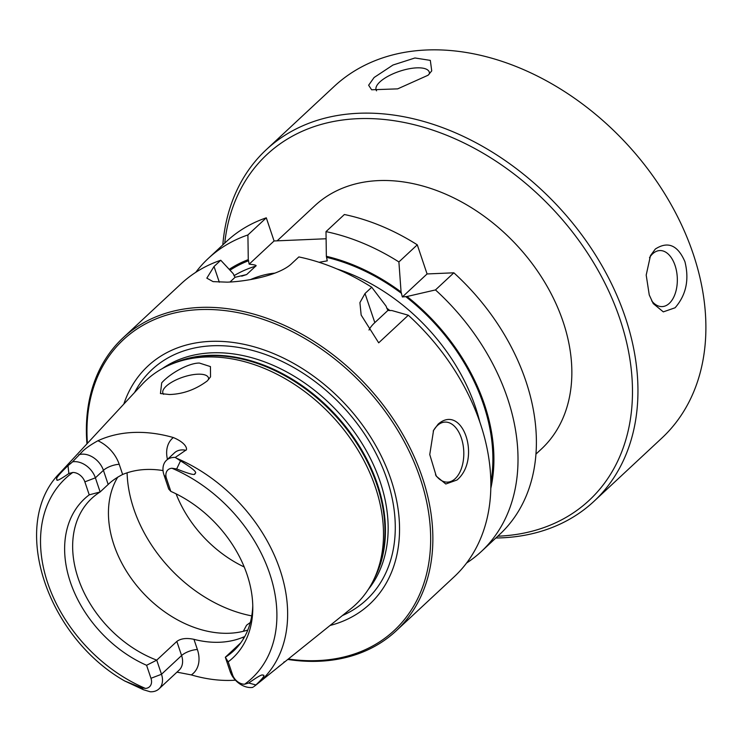 <?xml version="1.0" encoding="UTF-8"?>
<svg xmlns="http://www.w3.org/2000/svg" width="742" height="742" viewBox="0 0 742 742"><rect width="100%" height="100%" fill="white"/><g stroke="black" fill="none" stroke-linecap="round" stroke-linejoin="round"><path stroke-width="1.11" d="M266.248 149.708L334.188 86.415A240.334 174.908 47 0 1 530.335 72.66A240.334 174.908 47 0 1 693.223 253.977A240.334 174.908 47 0 1 661.818 438.114L593.878 501.406A240.334 174.908 -133 0 0 625.283 317.27A240.334 174.908 -133 0 0 462.405 135.944A240.334 174.908 -133 0 0 266.248 149.708A240.334 174.908 -133 0 0 222.813 244.916M649.25 294.945L646.199 275.078L650.465 255.647L655.334 249.034C667.921 240.918 677.789 245.148 684.931 261.703C689.42 279.697 686.137 295.056 675.099 307.772L663.311 311.872L653.229 303.58L649.25 294.945M428.125 75.211L397.675 88.864L371.631 89.782L368.635 85.219L374.107 77.502L393 65.018L414.945 57.978L430.323 60.38L431.733 70.87L428.125 75.211M376.556 90.83A28.038 10.165 -18.6 0 1 376.092 89.903A28.038 10.165 -18.6 0 1 379.885 81.926A28.038 10.165 161.4 0 1 408.406 68.913A28.038 10.165 161.4 0 1 429.238 72.011A28.038 10.165 161.4 0 1 429.377 73.959M651.699 300.853A28.038 16.324 87.6 0 0 662.17 306.594A28.038 16.324 87.6 0 0 669.321 303.348A28.038 16.324 -92.4 0 0 676.593 271.489A28.038 16.324 -92.4 0 0 659.796 250.564A28.038 16.324 -92.4 0 0 652.645 253.81A28.038 16.324 87.6 0 0 649.5 257.715M495.832 537.996A240.334 174.908 -133 0 0 593.878 501.406M244.22 566.981A104.14 75.795 47 0 1 176.086 493.847M208.539 379.579A24.032 8.709 -18.6 0 0 208.446 377.771A24.032 8.709 -18.6 0 0 190.592 375.109A24.032 8.709 -18.6 0 0 166.143 386.257A24.032 8.709 -18.6 0 0 162.888 393.093A24.032 8.709 -18.6 0 0 163.639 394.327M243.32 631.312L246.567 625.218L250.342 622.455M161.7 382.863C169.603 373.773 188.561 362.903 199.412 363.061L210.45 366.594L210.533 376.871L207.25 380.924C195.647 389.569 183.051 394.104 169.482 394.521L160.439 393.548L161.7 382.863M271.275 672.706L350.873 608.746A153.446 111.68 -133 0 0 374.283 578.584A153.446 111.68 -133 0 0 345.744 432.169A153.446 111.68 -133 0 0 205.154 357.032A153.446 111.68 47 0 0 173.73 363.292A153.446 111.68 47 0 0 141.982 384.504L59.981 472.914A144.644 105.262 47 0 1 71.891 462.479L83.085 450.811C86.731 447.528 91.674 444.18 97.925 440.748A146.063 106.301 47 0 1 133.384 432.456A146.063 106.301 47 0 1 173.34 437.548C187.689 443.549 187.438 450.375 185.704 450.255L175.288 457.434L180.519 460.875C192.957 468.517 197.734 472.737 194.858 473.526C195.665 475.659 189.609 474.138 176.67 468.944L171.959 468.248A11.056 8.041 47 0 0 166.458 478.386L163.973 474.917A19.069 13.875 47 0 1 166.458 460.309A19.069 13.875 47 0 1 175.288 457.434M253.17 687.083L252.679 687.398A19.069 13.875 -133 0 1 230.076 671.352L232.561 674.821A11.056 8.041 -133 0 0 244.637 684.217L248.718 683.02C257.687 676.695 262.371 674.079 262.761 675.174C265.59 674.663 263.308 677.919 255.925 684.949L256.88 684.282A144.644 105.262 -133 0 0 279.038 566.981A144.644 105.262 -133 0 0 176.095 458.055M283.769 662.263L284.334 661.799M280.151 665.351A12.02 8.208 53.7 0 1 280.55 665.259L278.361 666.863M235.437 680.182A147.268 107.182 47 0 1 232.645 680.34A147.268 107.182 47 0 1 191.334 674.914L176.967 672.141M163.036 470.576A104.14 75.795 47 0 0 145.84 469.491A104.14 75.795 -133 0 0 122.643 474.481C116.809 477.468 111.986 480.788 108.174 484.461L100.133 491.955A104.14 75.795 47 0 0 91.748 498.392A104.14 75.795 47 0 0 80.498 584.575A104.14 75.795 47 0 0 156.738 660.139L161.496 674.265A19.069 13.875 47 0 1 159.001 688.873A19.069 13.875 47 0 1 150.172 691.757L143.419 689.726L124.86 681.035L140.897 687.593L145.469 688.428A11.056 8.041 47 0 0 150.969 678.29L146.591 665.286L156.738 660.139L176.837 641.422C180.89 638.463 186.594 637.768 193.959 639.335A104.14 75.795 -133 0 0 219.817 642.247A104.14 75.795 47 0 0 243.024 637.248L244.739 636.571M117.774 477.087A104.14 75.795 -133 0 0 131.473 578.732A104.14 75.795 -133 0 0 229.482 633.241A104.14 75.795 47 0 0 247.819 630.041M252.762 605.63A104.14 75.795 47 0 1 233.721 650.79A104.14 75.795 47 0 1 225.327 657.236L240.733 642.878M146.591 665.286A108.768 79.162 47 0 1 70.36 582.09A108.768 79.162 47 0 1 89.235 494.849L84.857 481.846A11.056 8.041 -133 0 0 72.79 472.459L68.848 473.517C59.907 479.712 55.947 481.651 56.976 479.332C55.242 478.952 58.924 474.388 68.014 465.651L71.891 462.479M59.981 472.914C8.923 523.537 46.282 636.849 125.12 681.212L140.897 687.593L143.419 689.726M163.973 474.917L168.722 489.043L170.827 491.38A108.768 79.162 47 0 1 252.79 608.18A108.768 79.162 47 0 1 228.193 661.827L225.327 657.236L230.076 671.352M228.193 661.827L232.561 674.821M108.174 484.461L103.426 470.335L95.384 477.829L100.133 491.955L89.235 494.849M170.827 491.38L166.458 478.386M84.857 481.846L95.384 477.829A19.069 13.875 -133 0 0 72.781 461.784M123.821 404.075A162.693 118.405 47 0 1 210.45 341.376A162.693 118.405 -133 0 1 386.081 466.579A162.693 118.405 -133 0 1 330.06 625.469M288.313 659.017A198.67 144.588 47 0 0 317.873 660.584A198.67 144.588 -133 0 0 420.185 478.238A198.67 144.588 -133 0 0 199.746 309.59A198.67 144.588 47 0 0 87.408 443.345M287.794 659.443A200.275 145.757 47 0 0 319.153 661.252A200.275 145.757 -133 0 0 396.126 630.886A200.275 145.757 -133 0 0 399.669 429.08A200.275 145.757 -133 0 0 200.08 307.429A200.275 145.757 47 0 0 123.098 337.796L181.085 283.787A200.275 145.757 47 0 1 220.754 260.247L233.201 273.659L235.066 277.295L230.02 282.006M86.953 443.837A200.275 145.757 47 0 1 123.098 337.796M396.126 630.886L454.104 576.868A200.275 145.757 47 0 0 408.323 315.229L378.698 342.823L361.159 315.072L359.916 302.625L365.018 293.507L371.742 287.247A200.275 145.757 47 0 0 298.84 256.927L292.116 263.197C280.235 275.171 247.253 281.506 227.21 282.155L213.084 281.626L206.833 278.148L214.03 266.508L220.754 260.247M274.076 240.965L266.295 217.823L247.911 234.945L248.273 259.617L249.164 264.171L274.076 240.965L326.1 238.757M326.359 256.296L325.998 231.634A200.275 145.757 47 0 1 398.899 261.945L401.07 291.968A179.425 130.583 -133 0 0 326.359 256.296L327.25 260.85L319.088 262.297M235.066 277.295L246.641 274.559A172.237 125.352 -133 0 0 241.744 276.191M249.164 264.171C254.988 264.773 257.159 265.432 255.684 266.137L246.641 274.559M250.564 279.558A31.646 11.464 161.4 0 1 274.939 273.13M481.261 551.575A200.275 145.757 47 0 0 435.48 289.927L453.854 272.806A200.275 145.757 47 0 1 499.644 534.453L481.261 551.575A200.275 145.757 47 0 1 466.57 563.03M453.854 272.806L427.077 273.946L417.282 244.823A200.275 145.757 47 0 0 344.381 214.512L325.998 231.634M195.767 272.333A200.275 145.757 47 0 1 208.233 258.485L226.616 241.363A200.275 145.757 47 0 1 266.295 217.823M208.233 258.485A200.275 145.757 47 0 1 247.911 234.945M398.899 261.945L417.282 244.823M438.179 424.099C462.739 402.943 481.706 459.298 456.998 480.009L445.784 483.997L436.296 476.206L429.757 454.549L433.56 430.379L438.179 424.099M435.48 289.927L407.006 296.503L402.35 296.976L401.07 291.968M490.777 488.496A179.425 130.583 -133 0 0 407.006 296.503M248.273 259.617A179.425 130.583 -133 0 0 229.204 269.346M408.323 315.229L391.934 310.555L387.89 310.453L374.821 322.622A48.063 17.418 -18.6 0 0 369.006 330.042M387.89 310.453L385.988 306.01L371.742 287.247M427.077 273.946L402.35 296.976M433.226 431.037A30.042 17.493 -92.4 0 1 437.353 425.574A30.042 17.493 87.6 0 1 445.014 422.096A30.042 17.493 87.6 0 1 463.008 444.514A30.042 17.493 87.6 0 1 455.217 478.646A30.042 17.493 -92.4 0 1 447.565 482.124A30.042 17.493 -92.4 0 1 435.498 474.843M277.146 240.835L314.747 205.794A166.227 120.974 47 0 1 378.643 180.594A166.227 120.974 -133 0 1 544.303 281.57A166.227 120.974 -133 0 1 541.363 449.058L535.919 454.123M497.761 536.206A236.327 171.986 -133 0 0 620.015 319.283A236.327 171.986 -133 0 0 402.85 122.207A236.327 171.986 -133 0 0 224.733 243.116M253.94 686.536A144.644 105.262 -133 0 0 256.88 684.282L271.813 672.28M193.959 639.335L197.381 649.51A31.081 22.622 47 0 1 191.334 674.914M243.024 637.248L243.506 638.695M127.095 472.821A128.18 93.279 -133 0 0 251.751 615.888M176.837 641.422L181.595 655.548A19.069 13.875 47 0 1 179.1 670.156L159.001 688.873M150.969 678.29L161.496 674.265L181.595 655.548A12.02 4.359 161.4 0 1 197.381 649.51M244.637 684.217A136.639 99.447 -133 0 0 269.698 573.622A136.639 99.447 -133 0 0 171.959 468.248M72.79 472.459A136.639 99.447 -133 0 0 47.72 583.045A136.639 99.447 -133 0 0 145.469 688.428M255.925 684.949L248.718 683.02M176.67 468.944L180.519 460.875M166.458 460.309L174.5 452.815A19.069 13.875 47 0 1 185.704 450.255M122.643 474.481L119.212 464.307A31.081 22.622 -133 0 0 97.925 440.748M167.46 459.381A31.081 22.622 47 0 1 173.34 437.548M119.212 464.307A12.02 4.359 -18.6 0 0 103.426 470.335A19.069 13.875 -133 0 0 78.726 454.8M68.014 465.651L68.848 473.517M173.73 363.292L177.143 361.994A152.008 110.632 47 0 1 208.279 355.789A152.008 110.632 -133 0 1 347.553 430.221A152.008 110.632 -133 0 1 375.814 575.263L374.283 578.584M373.857 579.474A151.85 110.512 -133 0 0 350.252 432.614A151.85 110.512 -133 0 0 208.947 355.353A151.85 110.512 47 0 0 172.803 363.645M162.359 368.561A151.85 110.512 47 0 1 211.655 352.83A151.85 110.512 -133 0 1 358.785 438.42A151.85 110.512 -133 0 1 368.217 589.547M342.377 615.572A157.323 114.5 -133 0 0 378.327 458.129A157.323 114.5 -133 0 0 212.416 345.763A157.323 114.5 47 0 0 134.571 392.49M219.317 282.21L214.03 266.508M374.821 322.622L365.018 293.507M390.032 310.62A172.237 125.352 -133 0 0 386.712 308.106M479.926 422.402A172.237 125.352 -133 0 0 336.998 268.966M255.684 266.137A172.237 125.352 -133 0 0 233.953 275.709M326.73 257.381A178.247 129.72 47 0 1 401.552 293.415M490.814 482.838A178.247 129.72 -133 0 0 405.67 296.568M230.011 270.218A178.247 129.72 47 0 1 248.644 260.702"/></g></svg>
